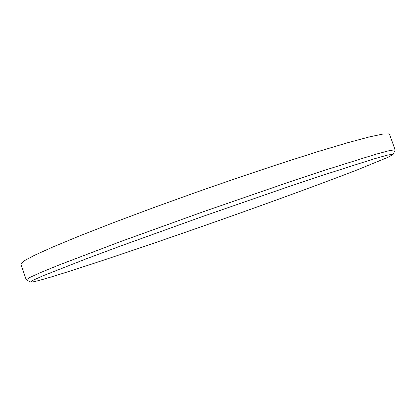 <?xml version="1.0" encoding="UTF-8"?>
<svg xmlns="http://www.w3.org/2000/svg" width="416" height="416" viewBox="0 0 416 416"><rect width="100%" height="100%" fill="white"/><g stroke="black" fill="none" stroke-linecap="round" stroke-linejoin="round"><path stroke-width="0.62" d="M392.782 154.175L386.979 155.241L373.381 159.068L322.213 175.406L286.052 187.548L201.926 216.731L120.307 246.121L86.97 258.534L42.947 275.798L33.036 280.264L30.67 282.058C32.198 282.36 39.816 280.42 53.539 276.24C96.684 263.052 176.686 235.7 248.466 210.054C289.604 195.328 328.401 181.048 357.235 169.9L388.149 157.232L393.078 154.44L392.782 154.175M30.67 282.058L26.229 279.906L29.448 277.633L40.31 272.662L59.29 264.888L120.578 241.566L203.611 211.614L288.397 182.317L324.636 170.269L375.695 154.284L389.194 150.67L394.904 149.807L395.169 150.15L393.078 154.44M395.19 149.978L389.49 134.222L389.142 133.879L383.172 134.014L369.424 136.9L347.584 142.761L317.949 151.606L281.58 163.192C254.524 172.115 226.247 181.75 196.742 192.098L153.676 207.615L113.942 222.482L79.877 235.799L53.092 246.891L34.367 255.356L23.769 261.056L20.8 264.061L26.229 279.906"/></g></svg>

